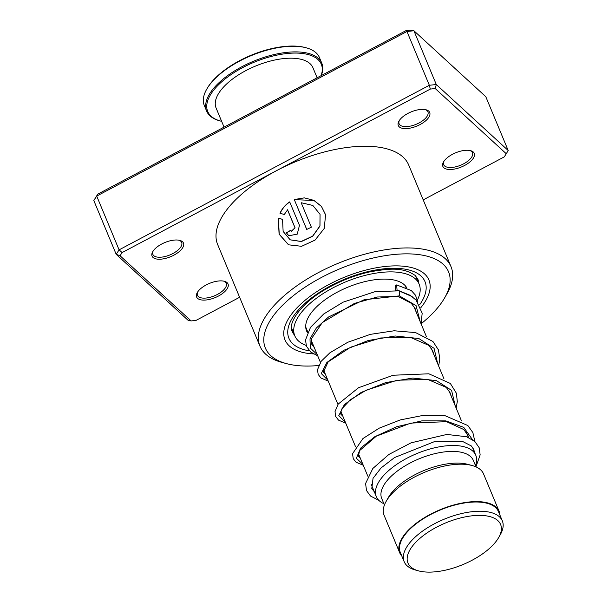 <?xml version="1.0" encoding="UTF-8"?>
<svg xmlns="http://www.w3.org/2000/svg" width="602" height="602" viewBox="0 0 602 602"><rect width="100%" height="100%" fill="white"/><g stroke="black" fill="none" stroke-linecap="round" stroke-linejoin="round"><path stroke-width="0.9" d="M419.647 538.587A50.177 22.545 157.4 0 0 418.601 570.884A50.177 22.545 157.4 0 0 488.907 548.911A50.177 22.545 157.4 0 0 498.674 537.548A50.177 22.545 157.4 0 0 478.658 515.38A50.177 22.545 157.4 0 0 419.647 538.587M498.674 537.548L500.285 534.726A53.149 23.884 157.4 0 0 502.324 520.865A53.149 23.884 157.4 0 0 467.062 512.422A53.149 23.884 157.4 0 0 416.576 535.825A53.149 23.884 157.4 0 0 404.19 561.719A53.149 23.884 157.4 0 0 415.463 570.034L418.601 570.884M502.324 520.865L498.479 511.632A53.149 23.884 157.4 0 0 463.216 503.189A53.149 23.884 157.4 0 0 412.731 526.584A53.149 23.884 157.4 0 0 400.345 552.486L404.19 561.719M475.475 465.587A53.856 24.2 157.4 0 0 475.776 455.247A53.856 24.2 157.4 0 0 440.047 446.692A53.856 24.2 157.4 0 0 388.884 470.403A53.856 24.2 157.4 0 0 376.333 496.642A53.856 24.2 157.4 0 0 383.88 503.708M476.016 466.889L473.315 460.387A49.605 22.289 157.4 0 0 440.401 452.508A49.605 22.289 157.4 0 0 393.279 474.346A49.605 22.289 157.4 0 0 381.721 498.516L384.422 505.01M499.984 515.244A53.856 24.2 157.4 0 0 499.133 511.361L483.564 473.955A53.856 24.2 157.4 0 0 472.141 465.527L467.656 464.315A49.605 22.289 157.4 0 0 398.148 486.04A49.605 22.289 157.4 0 0 388.493 497.275L386.191 501.3A53.856 24.2 157.4 0 0 384.121 515.35L399.69 552.756A53.856 24.2 157.4 0 0 401.85 556.097M472.141 465.527A53.856 24.2 157.4 0 0 396.673 489.11A53.856 24.2 157.4 0 0 386.191 501.3M499.133 511.361A53.856 24.2 157.4 0 0 463.405 502.805A53.856 24.2 157.4 0 0 412.242 526.517A53.856 24.2 157.4 0 0 399.69 552.756M182.549 241.771A17.006 7.645 -22.6 0 1 173.85 255.188A17.006 7.645 -22.6 0 1 152.998 257.445A17.006 7.645 -22.6 0 1 152.727 251.711A17.006 7.645 -22.6 0 1 179.87 240.409A17.006 7.645 -22.6 0 1 182.549 241.771M153.156 251.019A15.592 7.006 157.4 0 0 152.893 254.435A15.592 7.006 157.4 0 0 153.743 255.624A15.592 7.006 157.4 0 0 171.435 254.262A15.592 7.006 157.4 0 0 181.676 242.448A15.592 7.006 157.4 0 0 180.826 241.259A15.592 7.006 157.4 0 0 179.072 240.228M227.105 282.654A17.006 7.645 -22.6 0 1 218.406 296.071A17.006 7.645 -22.6 0 1 197.554 298.329A17.006 7.645 -22.6 0 1 197.275 292.595A17.006 7.645 -22.6 0 1 224.418 281.292A17.006 7.645 -22.6 0 1 227.105 282.654M197.712 291.902A15.592 7.006 157.4 0 0 197.448 295.319A15.592 7.006 157.4 0 0 198.299 296.508A15.592 7.006 157.4 0 0 215.99 295.146A15.592 7.006 157.4 0 0 226.232 283.331A15.592 7.006 157.4 0 0 225.381 282.142A15.592 7.006 157.4 0 0 223.628 281.111M428.774 111.159A17.006 7.645 -22.6 0 1 420.076 124.569A17.006 7.645 -22.6 0 1 399.231 126.834A17.006 7.645 -22.6 0 1 398.953 121.092A17.006 7.645 -22.6 0 1 426.096 109.797A17.006 7.645 -22.6 0 1 428.774 111.159M399.389 120.4A15.592 7.006 157.4 0 0 399.126 123.816A15.592 7.006 157.4 0 0 399.976 125.005A15.592 7.006 157.4 0 0 417.668 123.643A15.592 7.006 157.4 0 0 427.909 111.837A15.592 7.006 157.4 0 0 427.059 110.64A15.592 7.006 157.4 0 0 425.298 109.617M473.33 152.043A17.006 7.645 -22.6 0 1 464.631 165.452A17.006 7.645 -22.6 0 1 443.787 167.717A17.006 7.645 -22.6 0 1 443.508 161.976A17.006 7.645 -22.6 0 1 470.651 150.681A17.006 7.645 -22.6 0 1 473.33 152.043M443.945 161.283A15.592 7.006 157.4 0 0 443.674 164.7A15.592 7.006 157.4 0 0 444.532 165.889A15.592 7.006 157.4 0 0 462.223 164.527A15.592 7.006 157.4 0 0 472.465 152.72A15.592 7.006 157.4 0 0 471.614 151.523A15.592 7.006 157.4 0 0 469.853 150.5M421.182 323.725A99.217 44.578 157.4 0 0 444.743 297.697A99.217 44.578 157.4 0 0 443.14 264.233A99.217 44.578 157.4 0 0 321.521 277.432A99.217 44.578 157.4 0 0 270.78 355.669A99.217 44.578 157.4 0 0 286.409 363.608A99.217 44.578 157.4 0 0 318.646 365.519M286.409 363.608L281.924 362.396A103.469 46.489 -22.6 0 1 265.625 354.119A103.469 46.489 -22.6 0 1 259.981 346.203A103.469 46.489 -22.6 0 1 327.94 267.822A103.469 46.489 -22.6 0 1 445.375 258.77A103.469 46.489 -22.6 0 1 451.018 266.686A103.469 46.489 -22.6 0 1 447.045 293.663L444.743 297.697M289.246 345.872A77.951 35.029 157.4 0 0 313.416 353.908A77.951 35.029 157.4 0 1 289.246 345.872A77.951 35.029 157.4 0 1 284.994 339.912A77.951 35.029 157.4 0 0 289.246 345.872M420.858 307.637A77.951 35.029 157.4 0 0 428.925 279.998A77.951 35.029 157.4 0 0 424.673 274.03A77.951 35.029 157.4 0 0 336.194 280.856A77.951 35.029 157.4 0 0 284.994 339.912A77.951 35.029 157.4 0 1 336.194 280.856A77.951 35.029 157.4 0 1 424.673 274.03A77.951 35.029 157.4 0 1 428.925 279.998A77.951 35.029 157.4 0 1 420.858 307.637M294.265 199.54L306.719 229.452A103.469 46.489 -22.6 0 1 311.362 227.202L301.181 202.723L312.844 205.455L320.038 214.327L319.933 225.931L312.634 236.135L301.241 241.462L290.156 239.807L283.136 231.431L282.526 219.331L278.267 218.15L279.087 234.163L288.524 244.811L301.602 246.301L315.087 240.078L324.267 228.406L325.569 214.748L321.445 206.373L313.92 200.361L304.296 197.877L294.265 199.54L306.757 229.43M287.478 209.744L294.995 227.789L291.36 231.206L290.615 230.295A103.469 46.489 -22.6 0 0 286.356 232.884L288.84 235.766L297.237 234.133L299.472 225.359L289.697 201.888C285.386 204.74 282.142 208.533 279.975 213.266L284.287 214.485L287.59 209.835L295.1 227.88L291.428 231.243M451.018 266.686L408.683 164.978A103.469 46.489 157.4 0 0 403.039 157.069A103.469 46.489 157.4 0 0 276.205 170.833A103.469 46.489 157.4 0 0 217.646 244.502L259.981 346.203M423.214 199.887L504.228 156.911L506.282 153.751L435.223 88.547L430.31 89.081L122.101 252.577L120.046 255.737L191.105 320.934L196.019 320.407L239.611 297.283M191.105 320.934L188.087 320.294L116.194 254.322L93.814 200.549L96.711 196.079L406.96 31.5L413.913 30.747L410.895 30.1L405.981 30.634L406.96 31.5L429.346 85.273L436.292 84.521L413.913 30.747L485.806 96.719L508.186 150.492L506.282 153.751M435.223 88.547L436.292 84.521L508.186 150.492M120.046 255.737L116.194 254.322L119.091 249.853L96.711 196.079L97.772 194.13L405.981 30.634M122.101 252.577L119.091 249.853L429.346 85.273L430.31 89.081M93.814 200.549L97.772 194.13M290.676 230.415A103.183 46.362 -22.6 0 0 286.492 232.951L286.356 232.884M286.492 232.951L288.907 235.803M289.795 201.979C285.498 204.823 282.263 208.616 280.103 213.341M282.654 219.406L278.41 218.217L279.23 234.193L288.606 244.856M325.584 214.824L321.445 206.463L313.943 200.474L294.355 199.646M320.053 214.387L319.986 226.043L312.716 236.232L301.369 241.545L290.232 239.844M395.988 290.533L397.057 290.051L396.643 284.934L395.183 285.378L395.604 290.503M317.721 355.842L310.662 351.997L306.478 346.316L305.507 339.995L310.481 327.383L323.725 313.981L343.08 302.174L375.174 291.624L399.329 290.841L399.367 295.883L398.163 296.365L377.386 297.004L354.427 303.416L322.243 322.642L311.354 338.896L311.768 344.276L314.319 347.655M307.464 332.62A54.571 24.516 -22.6 0 1 306.584 330.919A54.571 24.516 -22.6 0 1 342.004 289.788A54.571 24.516 -22.6 0 1 404.017 284.505A54.571 24.516 -22.6 0 1 406.719 287.733M306.162 345.435A67.326 30.25 -22.6 0 1 298.901 341.349A67.326 30.25 -22.6 0 1 294.807 335.826A67.326 30.25 -22.6 0 1 338.505 285.07A67.326 30.25 -22.6 0 1 415.019 278.553A67.326 30.25 -22.6 0 1 419.112 284.076A67.326 30.25 -22.6 0 1 417.404 300.007M415.673 275.949L419.112 284.076M206.697 89.239L207.163 88.426A61.509 27.639 -22.6 0 1 305.327 47.566L306.222 47.806A62.36 28.023 157.4 0 0 206.697 89.239A62.36 28.023 157.4 0 0 203.318 99.646A62.36 28.023 157.4 0 0 204.304 105.5L206.637 111.107A62.36 28.023 -22.6 0 1 205.658 105.252A62.36 28.023 -22.6 0 1 259.477 58.928A62.36 28.023 -22.6 0 1 321.784 63.18A62.36 28.023 -22.6 0 1 322.77 69.034A62.36 28.023 -22.6 0 1 321.272 75.566M321.784 63.18L319.451 57.566A62.36 28.023 157.4 0 0 306.222 47.806M321.069 75.671A61.509 27.639 157.4 0 0 322.266 69.983A61.509 27.639 157.4 0 0 265.836 58.003A61.509 27.639 157.4 0 0 206.749 105.711A61.509 27.639 157.4 0 0 220.761 121.107A61.509 27.639 157.4 0 0 221.641 121.333M224.057 127.135L216.088 107.999A52.442 23.561 -22.6 0 1 215.26 103.077A52.442 23.561 -22.6 0 1 260.523 64.121A52.442 23.561 -22.6 0 1 312.92 67.695L317.119 77.771M220.761 121.107L219.865 120.867A62.36 28.023 -22.6 0 1 206.637 111.107M309.428 350.838A73.7 33.118 -22.6 0 1 292.941 343.915A73.7 33.118 -22.6 0 1 330.633 285.792A73.7 33.118 -22.6 0 1 420.979 275.994A73.7 33.118 -22.6 0 1 419.579 304.875M418.857 283.467A68.034 30.567 157.4 0 0 417.818 279.132L415.199 275.49C402.994 267.002 389.434 268.477 370.17 271.803C355.172 275.114 340.785 280.69 326.999 288.524C300.654 302.941 287.38 324.079 292.203 331.424A68.034 30.567 157.4 0 0 294.551 335.209M420.204 321.731L416.065 305.613L399.367 295.883L364.029 299.781L328.549 316.991L316.336 328.03L310 338.851L310.286 348.069L317.164 354.51M415.35 310.068L415.485 309.466M412.204 296.62L397.057 290.051M472.472 439.633L463.721 427.352L445.751 420.866L421.882 420.858L396.643 426.728L374.828 436.706L360.53 448.197L356.361 458.295L362.901 464.383M455.232 405.898L451.59 390.389L436.375 380.614L412.739 378.064L385.739 382.579L361.2 392.406L344.374 404.589L338.783 415.636L345.382 422.303M437.714 363.811L434.072 348.302L418.857 338.535L395.221 335.984L368.221 340.499L343.682 350.326L326.856 362.509L321.265 373.549L327.872 380.216M305.726 327.014L307.78 331.958M311.181 340.138L320.43 362.344M323.312 369.274L337.948 404.431M340.83 411.354L355.466 446.511M358.348 453.441L367.792 476.129M371.201 484.309L376.333 496.642M405.169 285.619L405.898 287.38M413.717 306.147L426.434 336.699M431.22 348.197L443.952 378.786M448.738 390.277L461.471 420.866M466.249 432.364L468.364 437.443M472.404 447.151L475.776 455.247M468.634 437.556L467.965 435.539L463.871 429.572L446.586 421.686L410.782 423.093L376.333 436.164L359.575 450.627L358.408 456.316L360.387 458.333M451.372 396.62L450.281 393.061L446.285 387.425L427.548 379.335L397.027 380.253L366.249 390.164L350.673 399.525L342.019 408.615L340.619 412.874L340.898 414.244L342.869 416.245M433.854 354.533L432.642 350.695L428.82 345.39L410.225 337.286L380.75 337.955L350.65 347.188L328.165 361.855L323.357 372.111L325.351 374.166M416.336 312.453L415.071 308.495L411.332 303.325L397.967 296.357M374.331 491.834L371.788 488.455L373.044 478.319L381.043 467.957L394.513 457.565L434.08 441.778L462.517 441.424L471.313 445.939L473.736 449.393L474.451 452.057M378.869 500.375L370.471 495.995L366.52 490.562L365.58 483.511L372.826 468.484L388.915 454.435L411.046 442.831L446.91 434.441L466.52 436.728L474.782 441.416L479.132 447.625L480.155 454.856L475.964 466.761M473.676 450.191L473.827 449.626M474.858 441.492L472.863 432.575L467.852 425.531L444.968 415.658L423.334 415.365L400.307 419.91L379.17 428.18L362.953 438.534L352.539 453.72L353.231 458.634L356.06 462.238L363.269 465.256M456.158 408.111L457.302 401.519L456.369 393.211L450.334 383.451L428.88 373.804L393.189 375.227L358.536 387.726L338.189 404.085L335.021 411.61L335.705 416.531L338.52 420.136L345.751 423.168M438.64 366.024L439.806 359.033L438.437 349.89L432.943 341.492L415.598 332.597L394.167 330.776L370.373 334.358L347.805 342.252L329.964 352.734L321.22 361.238L317.487 369.711L318.172 374.406L320.956 378.011L328.233 381.089M421.122 323.944L422.175 313.183L416.11 300.12L410.331 295.386L399.329 290.841M396.643 284.934L411.339 290.57L415.538 295.251L417.698 302.001M291.466 327.797L294.807 335.826M291.541 328.895A7.089 7.089 0 0 0 292.218 329.618"/></g></svg>
